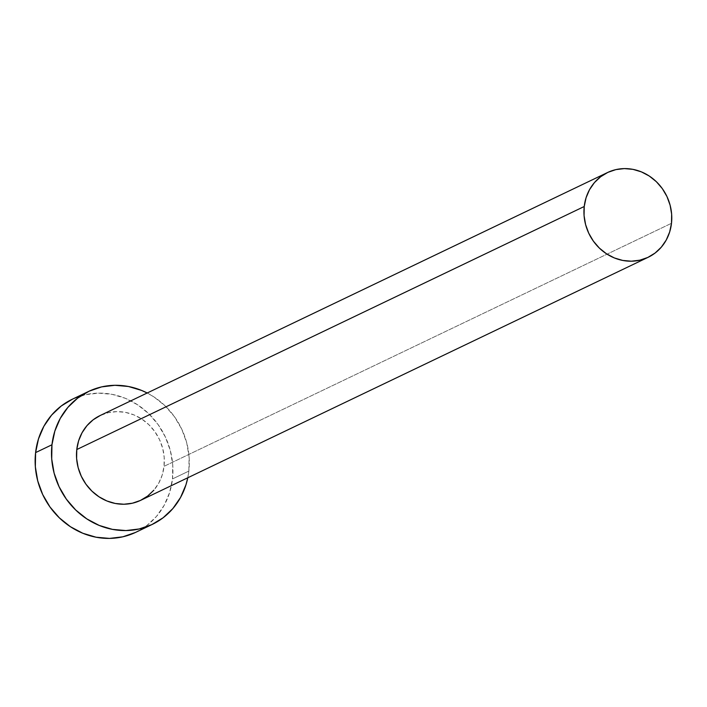 <?xml version="1.0" encoding="UTF-8"?>
<svg xmlns="http://www.w3.org/2000/svg" width="707" height="707" viewBox="0 0 707 707"><rect width="100%" height="100%" fill="white"/><g stroke="black" fill="none" stroke-linecap="round" stroke-linejoin="round"><path stroke-width="0.53" stroke-dasharray="3.54 2.65" d="M140.702 500.317A46.998 43.198 64.4 0 0 164.033 466.32L671.491 223.288L164.033 466.32A46.998 43.198 64.4 0 0 145.342 421.611A46.998 43.198 64.4 0 0 100.111 415.548L108.427 412.641L116.902 411.624L125.519 412.384L133.932 414.903L141.824 419.065L148.894 424.73L154.868 431.659L159.526 439.604L162.672 448.256L164.192 457.279L164.033 466.32L162.203 475.042L158.757 483.111L153.843 490.207M135.877 532.256A73.714 67.757 64.4 0 0 172.473 478.931L188.849 471.092L189.096 456.908L186.701 442.759L181.761 429.184L174.47 416.723L165.093 405.845L154.002 396.972L147.189 392.995A73.714 67.757 -115.6 0 1 188.849 471.092L172.473 478.931A73.714 67.757 64.4 0 0 143.141 408.796A73.714 67.757 64.4 0 0 72.194 399.287M188.849 471.092A73.714 67.757 -115.6 0 1 187.788 477.764L188.849 471.092M135.399 532.486L146.764 525.593L156.494 516.402L164.201 505.275L169.6 492.62L172.473 478.931L172.729 464.746L170.334 450.598L165.394 437.023L158.094 424.562L148.726 413.683L137.635 404.811L125.245 398.271L112.051 394.329L98.547 393.136L85.247 394.736L72.238 399.269"/><path stroke-width="1.06" d="M607.56 172.517L100.111 415.548A46.998 43.198 64.4 0 0 76.78 449.537L584.229 206.506A46.998 43.198 -115.6 0 1 607.56 172.517A46.998 43.198 -115.6 0 1 652.791 178.579A46.998 43.198 -115.6 0 1 671.491 223.288A46.998 43.198 -115.6 0 1 648.16 257.286A46.998 43.198 -115.6 0 1 602.93 251.224A46.998 43.198 -115.6 0 1 584.229 206.506L76.78 449.537L78.61 440.815L82.056 432.746L86.97 425.649L93.165 419.79L100.412 415.398M88.569 391.448L72.194 399.287A73.714 67.757 64.4 0 0 35.597 452.604L51.965 444.765A73.714 67.757 -115.6 0 1 88.569 391.448A73.714 67.757 -115.6 0 1 147.189 392.995L141.621 390.432L128.418 386.49L114.914 385.297L101.622 386.888L89.047 391.218L77.682 398.103L67.952 407.294L60.245 418.429L54.846 431.084L51.965 444.765L35.597 452.604A73.714 67.757 64.4 0 0 64.929 522.747A73.714 67.757 64.4 0 0 135.877 532.256L152.244 524.417A73.714 67.757 -115.6 0 1 81.296 514.908A73.714 67.757 -115.6 0 1 51.965 444.765L51.717 458.958L54.112 473.107L59.052 486.672L66.343 499.133L75.72 510.012L86.811 518.894L99.192 525.425L112.395 529.366L125.899 530.568L139.191 528.969L151.766 524.647L163.131 517.754L172.862 508.563L180.568 497.428L185.968 484.781L187.788 477.764A73.714 67.757 -115.6 0 1 152.244 524.417M153.843 490.207L147.648 496.067L140.401 500.459L132.386 503.216L123.911 504.232L115.303 503.472L106.881 500.963L98.989 496.791L91.919 491.135L85.945 484.198L81.296 476.253L78.141 467.601L76.621 458.587L76.78 449.537A46.998 43.198 64.4 0 0 95.48 494.255A46.998 43.198 64.4 0 0 140.702 500.317L648.16 257.286M72.68 399.057L61.306 405.951L51.584 415.133L43.878 426.268L38.478 438.923L35.597 452.604L35.35 466.797L37.745 480.946L42.676 494.511L49.976 506.972L59.353 517.851L70.444 526.733L82.825 533.264L96.028 537.205L109.532 538.407L122.824 536.807L135.399 532.486M584.229 206.506L584.07 215.555L585.599 224.579L588.745 233.222L593.403 241.167L599.377 248.104L606.447 253.76L614.339 257.931L622.752 260.441L631.36 261.201L639.835 260.185L647.851 257.428L655.097 253.035L661.301 247.176L666.215 240.08L669.653 232.02L671.491 223.288L671.65 214.248L670.121 205.224L666.975 196.573L662.326 188.628L656.352 181.699L649.273 176.034L641.382 171.872L632.968 169.362L624.361 168.593L615.885 169.609L607.87 172.367L600.623 176.759L594.419 182.618L589.505 189.715L586.068 197.783L584.229 206.506"/></g></svg>

